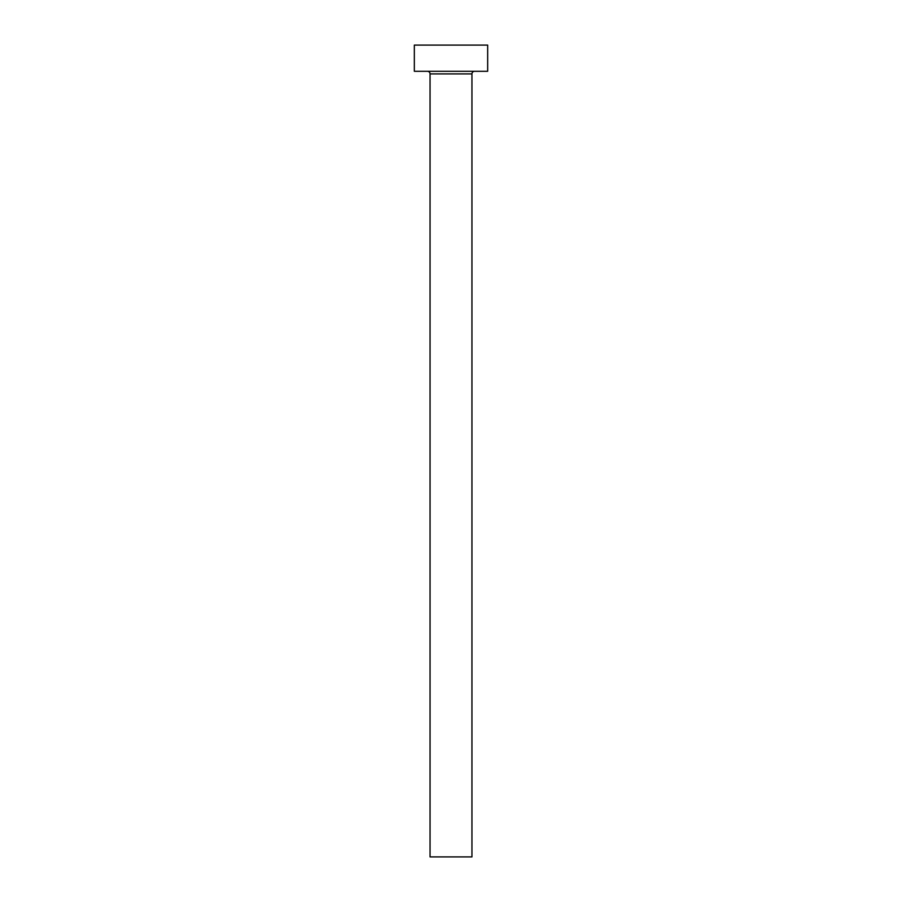 <?xml version="1.0" encoding="UTF-8"?>
<svg xmlns="http://www.w3.org/2000/svg" width="902" height="902" viewBox="0 0 902 902"><rect width="100%" height="100%" fill="white"/><g stroke="black" fill="none" stroke-linecap="round" stroke-linejoin="round"><path stroke-width="1.35" d="M471.949 73.908L430.051 73.908L430.051 856.9L471.949 856.9L471.949 73.908A2.616 2.616 0 0 1 474.565 71.292M430.051 73.908A2.616 2.616 0 0 0 427.435 71.292M487.666 71.292L414.334 71.292L414.334 45.1L487.666 45.1L487.666 71.292"/></g></svg>
